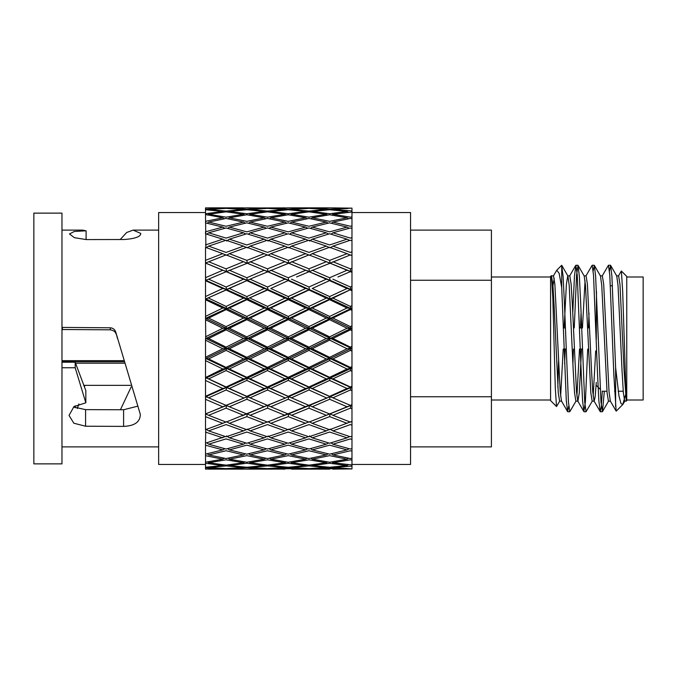 <?xml version="1.0" encoding="UTF-8"?>
<svg xmlns="http://www.w3.org/2000/svg" width="677" height="677" viewBox="0 0 677 677"><rect width="100%" height="100%" fill="white"/><g stroke="black" fill="none" stroke-linecap="round" stroke-linejoin="round"><path stroke-width="1.02" d="M563.289 327.956L565.329 327.956M579.571 327.956L581.602 327.956M595.692 325.028L596.285 325.028M208.626 207.89L243.576 207.89M229.376 208.254L246.817 209.218L264.199 208.254L246.817 207.864L229.071 208.533M246.817 207.864L261.356 207.974M260.543 207.957L284.975 207.89M208.668 209.464L226.076 211.089L243.517 209.464L226.076 208.389L208.668 209.464L208.118 209.963M205.512 209.895L205.512 209.201L223.19 208.533M243.517 209.464L244.253 209.946M229.376 211.461L246.817 213.754L264.199 211.461L246.817 209.726L229.376 211.461L228.589 212.163M250.109 209.464L267.491 211.089L284.915 209.464L267.491 208.389L250.109 209.464L249.559 209.963M267.491 208.135L284.915 207.856M270.783 208.254L288.216 209.218L305.649 208.254L288.216 207.864L270.478 208.533M288.216 207.864L329.614 207.864L311.928 208.533M208.668 214.245L226.076 217.182L243.517 214.245L226.076 211.85L208.668 214.245L207.661 215.134M208.668 246.115L226.076 252.419L243.517 246.115L226.076 240.225L208.668 246.115L205.901 247.9L205.512 213.729L222.775 211.461L223.808 212.129M243.517 214.245L244.829 215.083M229.376 217.799L246.817 221.362L264.199 217.799L246.817 214.761L229.376 217.799L228.149 218.84M264.199 211.461L265.223 212.129M250.109 214.245L267.491 217.182L284.915 214.245L267.491 211.85L250.109 214.245L249.102 215.134M284.915 209.464L285.643 209.946M270.783 211.461L288.216 213.754L305.649 211.461L288.216 209.726L270.783 211.461L270.005 212.163M291.516 209.464L308.94 211.089L326.314 209.464L308.94 208.389L291.516 209.464L290.966 209.963M208.668 222.09L226.076 226.262L243.517 222.09L226.076 218.434L208.668 222.09L207.23 223.275M205.512 221.328L222.775 217.799L224.358 218.773M350.356 208.135L332.864 207.89M243.517 222.09L245.353 223.182M229.376 227.108L246.817 231.856L264.199 227.108L246.817 222.843L229.376 227.108L227.717 228.403M264.199 217.799L265.773 218.773M250.109 222.09L267.491 226.262L284.915 222.09L267.491 218.434L250.109 222.09L248.671 223.275M284.915 214.245L286.227 215.083M270.783 217.799L288.216 221.362L305.649 217.799L288.216 214.761L270.783 217.799L269.556 218.84M305.649 211.461L306.673 212.129M291.516 214.245L308.94 217.182L326.314 214.245L308.94 211.85L291.516 214.245L290.509 215.125M326.314 209.464L327.05 209.946M312.232 211.461L329.614 213.754L347.047 211.461L329.614 209.726L312.232 211.461L311.454 212.163M208.668 232.803L226.076 238.101L243.517 232.803L226.076 227.963L208.668 232.803L206.798 234.191M205.512 231.813L222.775 227.108L224.857 228.284M351.972 208.084L332.915 209.464L332.365 209.963M312.232 208.254L329.614 209.218L347.462 208.533M243.517 232.803L245.853 234.056M229.376 239.159L246.817 244.972L264.199 239.159L246.817 233.768L229.376 239.159L226.6 241.071M264.199 227.108L266.281 228.284M250.109 232.803L267.491 238.101L284.915 232.803L267.491 227.963L250.109 232.803L248.239 234.191M284.915 222.09L286.752 223.182M270.783 227.108L288.216 231.856L305.649 227.108L288.216 222.843L270.783 227.108L269.124 228.403M305.649 217.799L307.223 218.773M291.516 222.09L308.94 226.262L326.314 222.09L308.94 218.434L291.516 222.09L290.069 223.275M326.314 214.245L327.626 215.083M312.232 217.799L329.614 221.362L347.047 217.799L329.614 214.761L312.232 217.799L311.005 218.84M205.512 244.922L222.775 239.159L225.356 240.462M332.915 209.464L351.972 210.919L351.972 212.053L332.915 214.245L331.899 215.125M347.047 211.461L348.08 212.129M243.517 261.703L247.342 263.192L226.6 271.553L226.076 268.854L243.517 261.703L226.076 254.899L205.512 263.04L205.512 260.34L222.775 253.655L226.6 255.288L229.376 253.655L246.817 260.391L264.199 253.655L268.016 255.288L270.783 253.655L288.216 260.391L305.649 253.655L309.465 255.288L312.232 253.655L329.614 260.391L347.047 253.655L350.881 255.288M243.517 246.115L246.352 247.443M264.199 253.655L246.817 247.283L229.376 253.655M264.199 239.159L266.772 240.462M250.109 246.115L267.491 252.411L284.915 246.115L267.491 240.225L250.109 246.115L247.342 247.9M284.915 232.803L287.243 234.056M270.783 239.159L288.216 244.972L305.649 239.159L288.216 233.768L270.783 239.159L268.016 241.071M305.649 227.108L307.73 228.284M291.516 232.803L308.94 238.101L326.314 232.803L308.94 227.963L291.516 232.803L289.638 234.191M326.314 222.09L328.15 223.182M312.232 227.108L329.614 231.856L347.047 227.108L329.614 222.843L312.232 227.108L310.574 228.403M332.915 214.245L350.356 217.182L351.972 216.885L351.972 218.747L350.356 218.434L332.915 222.09L331.468 223.275M347.047 217.799L348.63 218.773M205.588 280.473L213.763 276.944L205.901 280.337L205.512 277.68L222.775 270.233L226.6 271.553L213.763 276.944M205.588 299.056L246.817 280.65L226.6 289.468L226.076 286.997L243.517 279.186L247.342 280.337L246.817 277.739L264.199 270.233L268.016 271.553L267.491 268.845L284.915 261.703L267.491 254.899L247.342 263.192L246.817 260.391M284.915 246.115L287.742 247.443M305.649 253.655L288.216 247.283L270.783 253.655M305.649 239.159L308.221 240.462M291.516 246.115L308.94 252.411L326.314 246.115L308.94 240.225L291.516 246.115L288.74 247.9M326.314 232.803L328.65 234.056M312.232 239.159L329.614 244.972L347.047 239.159L329.614 233.768L312.232 239.159L309.465 241.071M347.047 227.108L349.137 228.284M332.915 232.803L350.356 238.101L351.972 237.593L351.972 228.394L350.356 227.963L332.915 232.803L331.036 234.191M332.915 222.09L350.356 226.262L351.972 225.847L351.972 228.978M205.588 318.613L205.512 296.518L222.775 288.504L226.6 289.468L226.076 290.018L205.901 298.904L226.6 308.594L226.076 306.419L243.517 298.125L247.342 298.904L246.817 299.683L229.376 308.001L226.6 308.594L247.342 298.904L246.817 296.577L264.199 288.504L268.016 289.468L267.491 290.018L247.342 298.904L268.016 289.468L267.491 286.997L284.915 279.186L288.74 280.337L270.783 288.504L288.74 280.337L288.216 277.739L305.649 270.233L309.465 271.553L296.568 276.969M205.512 277.68L205.512 261.085L205.512 263.031L247.342 280.337L255.221 276.944L247.342 280.337L288.74 298.904L288.216 299.683L270.783 308.001L268.016 308.594L267.491 309.592L250.109 318.063L247.342 318.461L246.817 319.679L229.376 328.252L226.6 328.447L226.076 326.619L243.517 318.063L247.342 318.461L246.817 316.447L264.199 308.001L268.016 308.594L267.491 306.419L284.915 298.125L288.74 298.904L288.216 296.577L305.649 288.504L309.465 289.468L308.94 290.018L291.516 298.125L288.74 298.904L309.465 289.468L308.94 286.997L326.314 279.186L330.139 280.337L312.232 288.504L330.139 280.337L329.614 277.739L347.047 270.233L350.881 271.553L350.356 268.854L351.972 268.168L351.972 272.323L350.356 271.638L337.958 276.969M284.915 261.703L288.74 263.192L255.221 276.944M326.314 261.703L330.139 263.192L309.465 271.553L308.94 268.845L326.314 261.703L308.94 254.899L288.74 263.192L288.216 260.391M326.314 246.115L329.149 247.443M347.047 253.655L329.614 247.283L312.232 253.655M351.972 237.593L351.972 240.75L350.356 240.225L332.915 246.115L330.139 247.9M347.047 239.159L349.637 240.453M205.588 358.7L205.749 359.132L205.901 358.539L226.6 348.553L205.901 338.5L226.6 328.447L226.076 329.877L208.668 338.5L205.901 338.5L205.749 338.982L205.512 316.954L205.749 318.816L205.512 318.418L226.6 308.594L226.076 309.592L208.668 318.063L205.901 318.461L226.6 328.447L288.74 298.904L309.465 308.594L308.94 309.592L291.516 318.063L288.74 318.461L288.216 319.679L270.783 328.252L268.016 328.447L267.491 329.877L250.109 338.5L247.342 338.5L246.817 340.133L229.376 348.748L226.6 348.553L226.076 347.123L243.517 338.5L247.342 338.5L246.817 336.867L264.199 328.252L268.016 328.447L267.491 326.619L284.915 318.063L288.74 318.461L288.216 316.455L305.649 308.001L309.465 308.594L308.94 306.419L326.314 298.125L330.139 298.904L329.614 299.683L312.232 308.001L309.465 308.594L330.139 298.904L329.614 296.577L347.047 288.504L350.881 289.468L351.972 289.096L350.881 289.468L350.356 286.997L351.972 286.261L351.972 288.977M205.512 316.387L222.775 308.001L226.6 308.594L268.016 328.447L309.465 308.594L330.139 318.461L329.614 319.679L312.232 328.252L309.465 328.447L308.94 329.877L291.516 338.5L288.74 338.5L288.216 340.133L270.783 348.748L268.016 348.553L267.491 350.381L250.109 358.937L247.342 358.539L246.817 360.553L229.376 368.999L226.6 368.406L226.076 367.408L243.517 358.937L247.342 358.539L246.817 357.321L264.199 348.748L268.016 348.553L267.491 347.123L284.915 338.5L288.74 338.5L288.216 336.867L305.649 328.252L309.465 328.447L308.94 326.619L326.314 318.063L330.139 318.461L329.614 316.447L347.047 308.001L351.972 308.357L350.881 308.594L350.356 306.419L351.972 305.64L351.972 310.371L350.356 309.592L332.915 318.063L330.139 318.461L350.881 308.594L350.356 309.592M332.915 246.115L350.356 252.419L351.972 251.81L351.972 255.517L350.356 254.899L330.139 263.192L329.614 260.391M205.512 336.799L222.775 328.252L226.6 328.447L247.342 338.5L268.016 328.447L288.74 338.5L330.139 318.461L350.881 328.447L351.972 327.922L350.881 328.447L350.356 326.619L351.972 325.823L351.972 327.922M324.706 261.06L351.972 272.01L351.972 271.037L350.356 271.638M205.588 378.24L205.749 378.781L205.588 378.24L226.6 368.406L205.512 358.353L205.512 357.261L222.775 348.748L226.6 348.553L226.076 350.381L208.668 358.937L205.901 358.539L205.512 357.625L205.749 359.132M205.588 396.807L205.749 397.433L205.588 396.807L247.342 378.096L226.6 368.406L226.076 370.581L208.668 378.875L205.512 377.512L222.775 368.999L226.6 368.406L247.342 358.539L226.6 348.553L247.342 338.5L268.016 348.553L288.74 338.5L309.465 348.553L308.94 350.381L291.516 358.937L288.74 358.539L288.216 360.545L270.783 368.999L268.016 368.406L267.491 370.581L250.109 378.875L247.342 378.096L246.817 380.423L229.376 388.496L226.076 386.982L243.517 378.875L247.342 378.096L246.817 377.317L264.199 368.999L268.016 368.406L267.491 367.408L284.915 358.937L288.74 358.539L288.216 357.321L305.649 348.748L309.465 348.553L308.94 347.123L326.314 338.5L330.139 338.5L329.614 340.133L312.232 348.748L309.465 348.553L330.139 338.5L329.614 336.867L347.047 328.252L350.881 328.447L350.356 329.877L332.915 338.5L330.139 338.5L350.881 328.447L351.972 328.98L351.972 330.681L350.356 329.877M241.951 261.077L288.74 280.337L330.139 298.904L350.881 289.468L332.915 298.125L330.139 298.904L351.972 309.11L351.972 308.357M205.588 413.935L205.749 414.637L205.588 413.935L247.342 396.663L246.817 399.261L229.376 406.767L226.076 405.362L247.342 396.663L226.6 387.532L226.076 390.003L208.668 397.814L205.901 396.663L205.512 396.29L222.775 388.496L226.6 387.532L205.512 377.512L205.749 378.781M250.109 397.814L255.221 400.056L247.342 396.663L268.016 387.532L247.342 378.096L268.016 368.406L247.342 358.539L268.016 348.553L288.74 358.539L309.465 348.553L330.139 358.539L329.614 360.553L312.232 368.999L309.465 368.406L308.94 370.581L291.516 378.875L288.74 378.096L288.216 380.423L270.783 388.496L268.016 387.532L267.491 390.003L250.109 397.814L246.817 396.35L264.199 388.496L268.016 387.532L267.491 386.982L284.915 378.875L288.74 378.096L288.216 377.317L305.649 368.999L309.465 368.406L308.94 367.408L326.314 358.937L330.139 358.539L329.614 357.321L347.047 348.748L351.972 348.02L351.972 348.63L350.881 348.553L350.356 347.123L351.972 346.319L351.972 351.177L350.356 350.381L332.915 358.937L330.139 358.539L350.881 348.553L350.356 350.381M208.668 397.814L213.763 400.056L205.512 396.434L205.749 397.433M208.668 415.297L205.512 413.909L226.6 405.447L226.076 408.146L208.668 415.297L226.076 422.101L288.74 396.663L268.016 387.532L288.74 378.096L268.016 368.406L288.74 358.539L309.465 368.406L330.139 358.539L350.881 368.406L351.972 367.89L351.972 368.643L350.881 368.406L350.356 367.408L351.972 366.629L351.972 371.36L350.356 370.581L332.915 378.875L330.139 378.096L329.614 380.423L312.232 388.496L309.465 387.532L308.94 390.003L291.516 397.814L288.74 396.663L288.216 399.261L270.783 406.767L268.016 405.447L267.491 408.155L250.109 415.297L247.342 413.808L246.817 416.609L229.376 423.345L226.6 421.712L222.775 423.345L205.512 416.66L205.512 429.675L222.775 423.345M205.512 413.655L205.749 414.637M241.951 415.923L288.74 396.663L288.216 396.35L305.649 388.496L309.465 387.532L288.74 378.096L309.465 368.406L330.139 378.096L329.614 377.317L347.047 368.999L350.881 368.406L350.356 370.581M208.668 430.885L226.076 436.775L243.517 430.885L226.076 424.581L208.668 430.885L205.901 429.1L205.673 429.616M225.356 436.538L205.512 443.19L205.749 429.963M291.516 397.814L296.568 400.031L288.74 396.663L309.465 387.532L308.94 386.982L326.314 378.875L330.139 378.096L350.881 368.406L351.972 368.643M250.109 415.297L267.491 422.101L330.139 396.663L309.465 387.532L330.139 378.096L350.881 387.532L351.972 387.041L351.972 387.904L350.356 386.982L351.972 386.237L351.972 387.041M243.517 430.885L246.352 429.556M229.376 437.841L246.817 443.232L264.199 437.841L246.817 432.028L229.376 437.841L226.6 435.929M229.376 423.345L246.817 429.717L268.016 421.712L270.783 423.345L288.216 429.717L309.465 421.712L312.232 423.345L329.614 429.717L350.881 421.712M250.109 430.885L267.491 436.775L284.915 430.885L267.491 424.589L250.109 430.885L247.342 429.1M283.358 415.915L288.74 413.808L288.216 416.609L270.783 423.345M288.74 413.808L309.465 405.447L308.94 408.155L291.516 415.297L288.74 413.808M309.465 405.447L330.139 396.663L329.614 399.261L312.232 406.767L309.465 405.447M208.668 444.197L226.076 449.037L243.517 444.197L226.076 438.899L208.668 444.197L206.798 442.809M332.915 397.814L337.958 400.031L329.614 396.35L347.047 388.496L350.881 387.532L350.356 390.003L332.915 397.814L330.139 396.663L350.881 387.532L351.972 388.023L351.972 390.739L350.356 390.003M243.517 444.197L245.853 442.944M229.376 449.892L246.817 454.157L264.199 449.892L246.817 445.144L229.376 449.892L227.717 448.597M264.199 437.841L266.772 436.538M250.109 444.197L267.491 449.037L284.915 444.197L267.491 438.899L250.109 444.197L248.239 442.809M284.915 430.885L287.742 429.556M270.783 437.841L288.216 443.232L305.649 437.841L288.216 432.028L270.783 437.841L268.016 435.929M291.516 430.885L308.94 436.775L326.314 430.885L308.94 424.589L291.516 430.885L288.74 429.1M291.516 415.297L308.94 422.101L330.139 413.808L329.614 416.609L312.232 423.345M324.706 415.94L347.047 406.767L351.972 404.99L351.972 405.963L350.356 405.362L351.972 404.677L351.972 408.832L350.356 408.146L332.915 415.297L330.139 413.808L350.881 405.447L350.356 408.146M208.668 454.91L226.076 458.566L243.517 454.91L226.076 450.738L208.668 454.91L207.23 453.725M224.358 458.227L222.775 459.201L205.512 462.222L205.512 454.123L222.775 449.892L224.857 448.716M243.517 454.91L245.353 453.818M229.376 459.201L246.817 462.239L264.199 459.201L246.817 455.638L229.376 459.201L228.149 458.16M264.199 449.892L266.281 448.716M250.109 454.91L267.491 458.566L284.915 454.91L267.491 450.738L250.109 454.91L248.671 453.725M284.915 444.197L287.243 442.944M270.783 449.892L288.216 454.157L305.649 449.892L288.216 445.144L270.783 449.892L269.124 448.597M305.649 437.841L308.221 436.538M291.516 444.197L308.94 449.037L326.314 444.197L308.94 438.899L291.516 444.197L289.638 442.809M326.314 430.885L329.149 429.556M312.232 437.841L329.614 443.232L347.047 437.841L329.614 432.028L312.232 437.841L309.465 435.929M208.668 462.755L226.076 465.15L243.517 462.755L226.076 459.818L208.668 462.755L207.661 461.866M332.915 415.297L350.356 422.101L351.972 421.483L351.972 408.832M351.972 421.306L351.972 422.346M351.972 421.483L351.972 425.19L350.356 424.581L332.915 430.885L330.139 429.1M243.517 462.755L244.829 461.917M229.376 465.539L246.817 467.274L264.199 465.539L246.817 463.246L229.376 465.539L228.589 464.837M264.199 459.201L265.773 458.227M250.109 462.755L267.491 465.15L284.915 462.755L267.491 459.818L250.109 462.755L249.102 461.866M284.915 454.91L286.752 453.818M270.783 459.201L288.216 462.239L305.649 459.201L288.216 455.638L270.783 459.201L269.556 458.16M305.649 449.892L307.73 448.716M291.516 454.91L308.94 458.566L326.314 454.91L308.94 450.738L291.516 454.91L290.069 453.725M326.314 444.197L328.65 442.944M312.232 449.892L329.614 454.157L347.047 449.892L329.614 445.144L312.232 449.892L310.574 448.597M208.668 467.536L226.076 468.611L243.517 467.536L226.076 465.911L208.668 467.536L208.118 467.037M223.19 468.467L205.512 469.136L205.512 467.265L222.775 465.539L223.808 464.871M332.915 430.885L350.356 436.775L351.972 436.25L351.972 425.19M351.972 435.582L351.972 436.673M347.047 437.841L349.637 436.547M351.972 436.25L351.972 439.407L350.356 438.899L332.915 444.197L331.036 442.809M243.517 467.536L244.253 467.054M276.775 469.085L246.817 469.136L264.199 468.746L246.817 467.782L229.071 468.467M264.199 465.539L265.223 464.871M250.109 467.536L267.491 468.611L284.915 467.536L267.491 465.911L250.109 467.536L249.559 467.037M284.915 462.755L286.227 461.917M270.783 465.539L288.216 467.274L305.649 465.539L288.216 463.246L270.783 465.539L270.005 464.837M305.649 459.201L307.223 458.227M291.516 462.755L308.94 465.15L326.314 462.755L308.94 459.818L291.516 462.755L290.509 461.875M326.314 454.91L328.15 453.818M312.232 459.201L329.614 462.239L347.047 459.201L329.614 455.638L312.232 459.201L311.005 458.16M226.076 468.865L243.517 469.144L208.626 469.11M332.915 444.197L350.356 449.037L351.972 448.606L351.972 439.407M347.047 449.892L349.137 448.716M351.972 448.022L351.972 451.153L350.356 450.738L332.915 454.91L331.468 453.725M208.668 469.144L243.576 469.11M284.915 467.536L285.643 467.054M270.783 468.746L305.649 468.746L288.216 467.782L270.478 468.467M305.649 465.539L306.673 464.871M291.516 467.536L308.94 468.611L326.314 467.536L308.94 465.911L291.516 467.536L290.966 467.037M326.314 462.755L327.626 461.917M312.232 465.539L329.614 467.274L347.047 465.539L329.614 463.246L312.232 465.539L311.454 464.837M332.915 454.91L350.356 458.566L351.972 458.253L351.972 460.115L350.356 459.818L332.915 462.755L331.899 461.875M347.047 459.201L348.63 458.227M250.109 469.144L284.975 469.11M319.053 469.102L291.474 469.11M326.314 467.536L327.05 467.054M312.232 468.746L347.047 468.746L329.614 467.782L311.928 468.467M332.915 462.755L351.972 464.947L351.972 466.081L332.915 467.536L332.365 467.037M351.972 462.958L351.972 464.041M347.047 465.539L348.08 464.871M291.516 469.144L329.614 469.136M332.915 467.536L351.972 468.916L332.864 469.11M350.356 468.865L332.915 469.144M351.972 240.327L351.972 241.418M351.972 254.654L351.972 255.694M283.358 261.085L330.139 280.337L351.972 289.959L351.972 290.763L350.356 290.018M351.972 289.096L351.972 289.959M351.972 328.37L351.972 328.98M205.512 296.518L205.512 278.382L205.512 280.16L247.342 298.904L351.972 348.63M410.558 396.764L491.409 396.764L491.409 280.236L410.558 280.236M596.479 291.432L596.285 339.82M610.451 285.77L612.482 285.77M625.582 394.843L622.696 404.651L620.919 403.407L618.956 395.901L615.613 367.501L611.906 276.224L610.612 265.384L609.452 270.995M604.341 391.23L602.471 411.616L600.981 401.918L595.633 276.224L594.338 265.384L593.179 270.995M592.324 401.021L586.062 411.734L584.708 401.918L580.638 301.883L579.36 276.224L578.056 265.384L576.567 275.082L574.248 327.956M573.461 349.044L572.92 363.828M576.051 401.021L569.789 411.734L568.435 401.918L564.364 301.883L563.086 276.224L561.673 265.308L556.748 270.233L559.143 273.33L561.715 287.539L566.311 400.776L567.614 411.616L568.773 406.005M616.578 275.835L618.609 275.835L619.963 284.23L624.033 369.828L626.183 399.565L622.679 291.423L621.384 271.037L626.75 276.402L626.75 400.598L626.183 401.165L626.183 399.565L626.183 401.156L624.71 401.165L623.356 392.77L622.002 369.828L618.025 285.389L616.739 275.979L610.612 265.384M610.468 401.165L608.437 401.165L607.083 392.77L601.751 285.389L600.465 275.979L594.338 265.384M595.692 350.906L593.179 396.257M596.285 382.387L595.201 396.4L594.194 401.165L592.163 401.165L590.809 392.77L585.478 285.389L584.183 275.979L578.056 265.384M581.052 313.172L580.417 327.956M579.504 349.044L576.906 396.257M581.535 349.044L579.284 392.77L577.921 401.165L575.89 401.165L574.536 392.77L573.174 369.828L569.205 285.389L567.91 275.979L561.783 265.384M587.704 349.044L585.385 401.918L583.887 411.616L577.76 401.021L576.474 391.611L572.497 307.172L571.143 284.23L569.789 275.835L567.749 275.835L566.395 284.23L564.144 327.956M563.23 349.044L560.632 396.257M561.648 401.165L559.617 401.165L558.263 392.77L554.192 307.172L552.931 285.389L551.527 275.852M558.55 360.866L557.831 387.159M559.777 401.021L556.511 406.53L555.301 388.217L552.83 297.88L551.459 275.666L550.587 276.402L550.587 400.598L556.511 406.53M610.468 265.266L608.437 265.266L609.791 275.082L613.861 375.117L616.138 411.091L610.307 401.021L609.021 391.611L603.689 284.23L602.335 275.835L600.304 275.835M602.31 391.23L601.261 406.555L600.304 411.734L594.034 401.021L592.747 391.611L591.486 369.828L587.416 284.23L586.062 275.835L584.023 275.835M585.046 280.743L582.448 327.956M565.261 349.044L564.618 363.828M567.614 411.616L561.487 401.021L560.201 391.611L554.869 284.23L553.515 275.835L551.476 275.835M608.437 265.266L602.175 275.979M600.16 411.616L598.866 400.776L597.588 375.117L593.517 275.082L592.163 265.266L585.901 275.979M589.032 313.172L588.482 327.956M583.887 411.616L582.584 400.776L581.315 375.117L577.244 275.082L575.89 265.266L574.451 276.224L572.759 313.172M552.965 285.779L554.226 278.365M553.354 275.979L556.748 270.233M123.849 361.73L61.971 361.73M61.971 360.655L123.552 360.655M124.255 363.194L75.528 363.194M83.694 385.348L130.644 385.348M75.139 405.777L75.139 407.791M61.971 329.877L62.411 329.877L62.411 327.863L61.971 327.863M62.411 327.863L62.411 327.423L110.148 327.786C112.983 327.973 114.853 329.411 115.759 332.102L140.325 414.4C140.224 421.932 134.647 425.935 123.603 426.392L85.581 426.222L73.861 423.227L69.029 415.424L73.945 406.632L85.835 402.79L85.835 390.629L75.189 362.22L61.971 362.22M75.189 362.22L75.189 367.755L61.971 367.755M84.853 385.348L84.346 386.999M78.862 403.957L77.254 408.536M82.619 230.121L86.097 230.806L74.343 231.466L69.477 233.954L74.385 237.686L86.224 239.573L124.263 239.514C135.265 238.668 140.765 236.637 140.765 233.43L133.141 230.121L126.684 232.49L120.227 239.523M85.835 402.79L75.189 367.755M120.421 409.754L131.143 386.999M62.411 329.877L62.411 327.423M62.411 329.521L110.402 329.817L110.148 327.786M115.759 332.102L117.493 338.483M110.402 329.817C113.753 330.52 115.589 331.857 115.919 333.803M137.372 406.268L123.603 409.763L123.603 426.392M123.603 409.763L85.581 409.627L85.581 426.222M85.581 409.627L73.488 407.004M61.971 338.5L61.971 213.128L33.85 213.128L33.85 463.872L61.971 463.872L61.971 338.5M86.097 239.573L86.097 230.806M205.512 464.464L158.638 464.464L158.638 212.536L205.512 212.536M205.512 260.34L205.512 247.765M205.512 209.201L205.512 207.864L222.775 208.254M205.512 467.265L205.512 462.222M205.512 454.123L205.512 442.36M205.512 413.96L205.512 416.66M205.512 413.909L205.512 396.781M205.512 396.29L205.512 378.172M205.512 377.25L205.512 358.582M205.512 357.261L205.512 338.5M222.775 239.159L205.512 233.81L205.512 232.6M222.775 227.108L205.512 222.877L205.512 222.098M222.775 217.799L205.512 214.474M205.512 213.729L205.512 209.735L222.775 211.461M351.972 210.919L351.972 208.465M351.972 216.885L351.972 212.053M351.972 225.847L351.972 218.747M351.972 251.81L351.972 240.75M351.972 268.168L351.972 255.517M351.972 286.261L351.972 272.323M351.972 305.64L351.972 290.763M351.972 325.823L351.972 310.371M351.972 346.319L351.972 330.681M351.972 366.629L351.972 351.177M351.972 386.237L351.972 371.36M351.972 404.677L351.972 390.739M351.972 458.253L351.972 451.153M351.972 464.947L351.972 460.115M351.972 468.535L351.972 466.081M351.972 464.464L410.558 464.464L410.558 212.536L351.972 212.536M615.613 406.589L615.613 367.501M561.715 265.291L561.715 287.539M626.75 400.014L643.15 400.014L643.15 276.986L626.75 276.986M491.409 280.236L491.409 230.112L410.558 230.112M410.558 446.888L491.409 446.888L491.409 396.764M337.958 400.031L350.356 405.362M332.915 378.875L350.356 386.982M332.915 358.937L350.356 367.408M332.915 338.5L350.356 347.123M332.915 318.063L350.356 326.619M332.915 298.125L350.356 306.419M332.915 279.186L350.356 286.997M332.915 261.703L350.356 268.854M229.376 468.746L246.817 469.136M222.775 468.746L205.512 467.799M222.775 465.539L205.512 463.271M347.047 423.345L329.614 416.609M222.775 459.201L205.512 455.672M347.047 406.767L329.614 399.261M312.232 406.767L329.614 413.969M326.314 415.297L308.94 408.155M305.649 423.345L288.216 416.609M222.775 449.892L205.512 445.187M347.047 388.496L329.614 380.423M312.232 388.496L329.614 396.35M326.314 397.814L308.94 390.003M296.568 400.031L308.94 405.362M305.649 406.767L288.216 399.261M270.783 406.767L288.216 413.969M284.915 415.297L267.491 408.155M264.199 423.345L246.817 416.609M222.775 437.841L205.512 432.078M347.047 368.999L329.614 360.553M312.232 368.999L329.614 377.317M326.314 378.875L308.94 370.581M291.516 378.875L308.94 386.982M305.649 388.496L288.216 380.423M270.783 388.496L288.216 396.35M284.915 397.814L267.491 390.003M255.221 400.056L267.491 405.362M264.199 406.767L246.817 399.261M229.376 406.767L246.817 413.969M243.517 415.297L226.076 408.146M347.047 348.748L329.614 340.133M312.232 348.748L329.614 357.321M326.314 358.937L308.94 350.381M291.516 358.937L308.94 367.408M305.649 368.999L288.216 360.545M270.783 368.999L288.216 377.317M284.915 378.875L267.491 370.581M250.109 378.875L267.491 386.982M264.199 388.496L246.817 380.423M229.376 388.496L246.817 396.35M243.517 397.814L226.076 390.003M213.763 400.056L226.076 405.362M222.775 406.767L205.512 399.32M347.047 328.252L329.614 319.679M312.232 328.252L329.614 336.867M326.314 338.5L308.94 329.877M291.516 338.5L308.94 347.123M305.649 348.748L288.216 340.133M270.783 348.748L288.216 357.321M284.915 358.937L267.491 350.381M250.109 358.937L267.491 367.408M264.199 368.999L246.817 360.553M229.376 368.999L246.817 377.317M243.517 378.875L226.076 370.581M208.668 378.875L226.076 386.982M222.775 388.496L205.512 380.482M347.047 308.001L329.614 299.683M312.232 308.001L329.614 316.447M326.314 318.063L308.94 309.592M291.516 318.063L308.94 326.619M305.649 328.252L288.216 319.679M270.783 328.252L288.216 336.867M284.915 338.5L267.491 329.877M250.109 338.5L267.491 347.123M264.199 348.748L246.817 340.133M229.376 348.748L246.817 357.321M243.517 358.937L226.076 350.381M208.668 358.937L226.076 367.408M222.775 368.999L205.512 360.613M347.047 288.504L329.614 280.65M312.232 288.504L329.614 296.577M326.314 298.125L308.94 290.018M291.516 298.125L308.94 306.419M305.649 308.001L288.216 299.683M270.783 308.001L288.216 316.455M284.915 318.063L267.491 309.592M250.109 318.063L267.491 326.619M264.199 328.252L246.817 319.679M229.376 328.252L246.817 336.867M243.517 338.5L226.076 329.877M208.668 338.5L226.076 347.123M222.775 348.748L205.512 340.201M347.047 270.233L329.614 263.031M312.232 270.233L329.614 277.739M326.314 279.186L308.94 271.638M291.516 279.186L308.94 286.997M305.649 288.504L288.216 280.65M270.783 288.504L288.216 296.577M284.915 298.125L267.491 290.018M250.109 298.125L267.491 306.419M264.199 308.001L246.817 299.683M229.376 308.001L246.817 316.447M243.517 318.063L226.076 309.592M208.668 318.063L226.076 326.619M222.775 328.252L205.512 319.739M291.516 261.703L308.94 268.845M305.649 270.233L288.216 263.031M270.783 270.233L288.216 277.739M284.915 279.186L267.491 271.638M250.109 279.186L267.491 286.997M264.199 288.504L246.817 280.65M229.376 288.504L246.817 296.577M243.517 298.125L226.076 290.018M208.668 298.125L226.076 306.419M222.775 308.001L205.512 299.75M250.109 261.703L267.491 268.845M264.199 270.233L246.817 263.031M229.376 270.233L246.817 277.739M243.517 279.186L226.076 271.638M208.668 279.186L226.076 286.997M222.775 288.504L205.512 280.71M208.668 261.703L226.076 268.854M222.775 270.233L205.512 263.091M222.775 253.655L205.512 247.325M347.047 208.254L329.614 207.864M564.076 349.044L566.107 349.044M580.35 349.044L582.381 349.044M596.285 385.365L600.228 389.317M602.141 391.23L606.956 391.23M614.564 391.23L615.613 391.23M618.186 391.23L623.229 391.23M602.471 411.616L608.598 401.021M623.06 404.152L624.871 401.021M618.448 275.979L621.291 271.071M569.628 275.979L575.755 265.384M158.638 230.112L133.141 230.112M82.619 230.112L61.971 230.112M158.638 446.888L61.971 446.888M550.587 276.986L491.409 276.986M550.587 400.014L491.409 400.014M594.194 265.266L592.163 265.266M577.921 265.266L575.89 265.266M602.327 411.734L600.304 411.734M586.054 411.734L584.031 411.734M569.78 411.734L567.758 411.734M622.696 404.651L616.222 411.125M326.314 207.856L291.516 207.856M243.517 207.856L208.668 207.856"/></g></svg>

